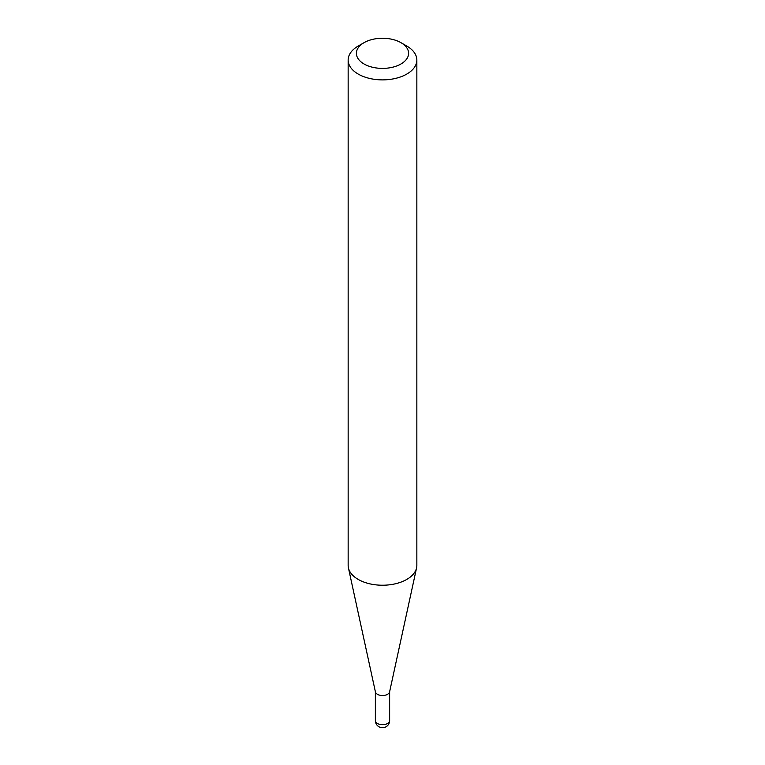 <?xml version="1.0" encoding="UTF-8"?>
<svg xmlns="http://www.w3.org/2000/svg" width="765" height="765" viewBox="0 0 765 765"><rect width="100%" height="100%" fill="white"/><g stroke="black" fill="none" stroke-linecap="round" stroke-linejoin="round"><path stroke-width="1.15" d="M416.849 60.053L416.849 565.392A34.349 19.833 180 0 1 416.581 567.869L389.586 691.914A7.134 4.121 180 0 1 384.814 695.299A7.134 4.121 180 0 1 377.451 694.314A7.134 4.121 180 0 1 375.414 691.914L348.419 567.869A34.349 19.833 180 0 1 348.151 565.392L348.151 60.053A34.349 19.833 180 0 1 358.211 46.034L364.044 42.668A26.106 15.071 0 0 0 364.044 63.983A26.106 15.071 0 0 0 400.956 63.983A26.106 15.071 0 0 0 400.956 42.668L406.789 46.034A34.349 19.833 180 0 1 416.849 60.053A34.349 19.833 180 0 1 395.648 78.374A34.349 19.833 180 0 1 358.211 74.071A34.349 19.833 180 0 1 348.151 60.053M416.581 567.869A34.349 19.833 180 0 1 393.64 584.154A34.349 19.833 180 0 1 358.211 579.421A34.349 19.833 180 0 1 348.419 567.869M406.789 46.034L400.956 42.668A26.106 15.071 0 0 0 364.044 42.668M387.549 723.48A7.134 4.121 0 0 0 389.634 720.573A7.134 7.134 0 0 1 378.933 726.75A7.134 7.134 0 0 1 375.366 720.573A7.134 4.121 0 0 0 377.451 723.48A7.134 4.121 0 0 0 387.549 723.48M389.634 691.656L389.634 720.573M375.366 691.656L375.366 720.573"/></g></svg>
